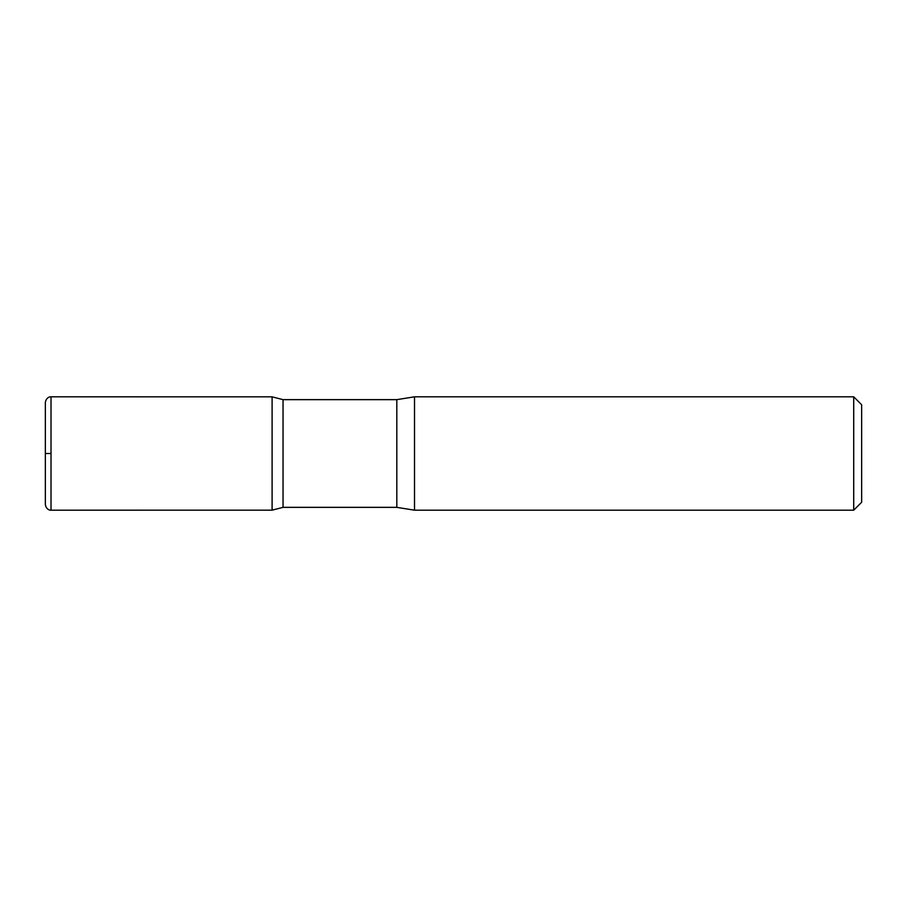 <?xml version="1.0" encoding="UTF-8"?>
<svg xmlns="http://www.w3.org/2000/svg" width="907" height="907" viewBox="0 0 907 907"><rect width="100%" height="100%" fill="white"/><g stroke="black" fill="none" stroke-linecap="round" stroke-linejoin="round"><path stroke-width="1.36" d="M853.714 396.812L853.714 510.188L861.65 502.251L861.65 404.749L853.714 396.812L414.51 396.812L396.812 399.647L283.041 399.647L272.1 396.835L272.1 510.165L272.1 396.835L51.019 396.812C51.098 396.574 46.268 396.665 45.35 402.481L45.35 504.519C46.268 510.335 51.098 510.426 51.019 510.188L51.019 396.812M853.714 510.188L414.51 510.188L396.812 507.353L283.041 507.353L283.041 399.647M414.51 510.188L414.51 396.812M51.019 453.5L45.35 453.5L51.019 453.5M396.812 507.353L396.812 399.647M283.041 507.353L272.1 510.165L51.019 510.188"/></g></svg>
